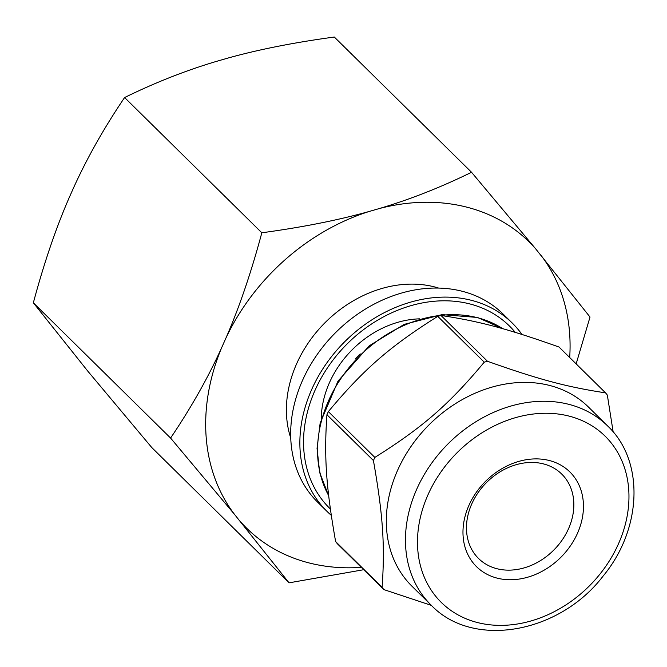 <?xml version="1.0" encoding="UTF-8"?>
<svg xmlns="http://www.w3.org/2000/svg" width="667" height="667" viewBox="0 0 667 667"><rect width="100%" height="100%" fill="white"/><g stroke="black" fill="none" stroke-linecap="round" stroke-linejoin="round"><path stroke-width="1" d="M484.25 362.173C448.933 404.527 422.678 427.38 374.846 457.412L328.364 411.597C363.69 369.243 389.945 346.39 437.769 316.358L484.25 362.173A148.366 119.335 -45.4 0 1 487.469 361.272L440.979 315.466C479.606 321.302 507.937 328.889 559.063 347.048L605.553 392.863C566.925 387.018 538.594 379.44 487.469 361.272M613.165 431.949L607.337 395.097A148.366 119.335 -45.4 0 0 605.553 392.863M335.618 541.554C326.071 487.202 323.987 456.77 326.938 414.732L373.428 460.547C382.975 514.899 385.059 545.331 382.099 587.369L335.618 541.554A148.366 119.335 -45.4 0 0 337.41 543.797L383.892 589.603L431.407 605.394M326.938 414.732A148.366 119.335 -45.4 0 1 328.364 411.597M437.769 316.358A148.366 119.335 -45.4 0 1 440.979 315.466M383.892 589.603A148.366 119.335 -45.4 0 1 382.099 587.369M321.252 418.726A91.371 73.495 -45.4 0 1 419.693 318.843M330.365 508.988A128.014 102.96 -45.4 0 1 349.625 341.496A128.014 102.96 -45.4 0 1 515.258 332.383M331.274 515.299A132.083 106.236 -45.4 0 1 326.822 511.214A132.083 106.236 -45.4 0 1 343.872 342.571A132.083 106.236 -45.4 0 1 512.256 323.061A132.083 106.236 -45.4 0 1 521.953 334.45M326.822 511.214L317.634 502.159A132.083 106.236 -45.4 0 1 334.684 333.517A132.083 106.236 -45.4 0 1 503.06 314.007L512.256 323.061M290.754 438.077A113.99 91.679 -45.4 0 1 324.37 323.353A113.99 91.679 -45.4 0 1 438.594 288.069M355.411 358.754A100.534 80.857 -45.4 0 1 360.205 353.885M568.317 529.189A59.255 47.657 -45.4 0 1 478.564 558.504A59.255 47.657 -45.4 0 1 486.21 482.85A59.255 47.657 -45.4 0 1 561.756 474.095A59.255 47.657 -45.4 0 1 568.317 529.189M577.263 533.775A66.492 53.485 -45.4 0 1 473.145 562.906A66.492 53.485 -45.4 0 1 519.251 461.272A66.492 53.485 -45.4 0 1 577.263 533.775M431.124 605.111L411.981 586.243A125.755 101.142 -45.4 0 1 428.206 425.688A125.755 101.142 -45.4 0 1 588.519 407.112L607.662 425.98A125.755 101.142 -45.4 0 0 569.735 404.577A125.755 101.142 -45.4 0 0 430.232 465.224A125.755 101.142 -45.4 0 0 431.124 605.111C472.845 649.074 559.371 633.55 603.143 576.038C642.104 529.164 644.797 460.914 607.662 425.98M373.428 460.547A148.366 119.335 -45.4 0 1 374.846 457.412M576.146 363.882L590.02 317.05L535.493 248.624L471.544 172.278L334.309 37.035C293.763 42.538 257.979 49.641 226.955 58.346L216.792 61.281C186.151 70.36 155.419 82.45 124.596 97.54L261.831 232.783C251.167 272.503 239.22 307.554 225.996 337.919A201.1 161.748 -45.4 0 1 369.185 211.472C338.161 220.177 302.376 227.28 261.831 232.783M471.544 172.278C440.729 187.369 409.997 199.458 379.348 208.538A201.1 161.748 -45.4 0 1 535.493 248.624M379.348 208.538L369.185 211.472M225.996 337.919L221.577 347.866C207.971 377.856 190.97 407.921 170.585 438.061L234.526 514.407A201.1 161.748 -45.4 0 1 221.577 347.866M234.526 514.407L289.053 582.833L363.698 569.71M361.314 567.359A201.1 161.748 -45.4 0 1 240.27 521.427M541.237 255.644A201.1 161.748 -45.4 0 1 569.693 357.529M170.585 438.061L33.35 302.81L87.877 371.244L151.818 447.59L289.053 582.833M33.35 302.81C44.014 263.09 55.953 228.047 69.185 197.682L73.603 187.727C87.21 157.737 104.202 127.672 124.596 97.54M569.935 416.333A116.708 93.864 -45.4 0 1 582.008 592.788A116.708 93.864 -45.4 0 1 417.717 548.841A116.708 93.864 -45.4 0 1 569.935 416.333M328.673 495.631A123.036 98.958 -45.4 0 1 350.483 365.875A123.036 98.958 -45.4 0 1 478.281 317.917A123.036 98.958 -45.4 0 1 502.743 328.706M328.698 495.831L319.685 472.595L317.05 448.399L320.143 423.12L337.994 381.14L369.193 345.839L404.202 324.37L442.079 314.616L477.514 317.459L502.868 328.739"/></g></svg>

